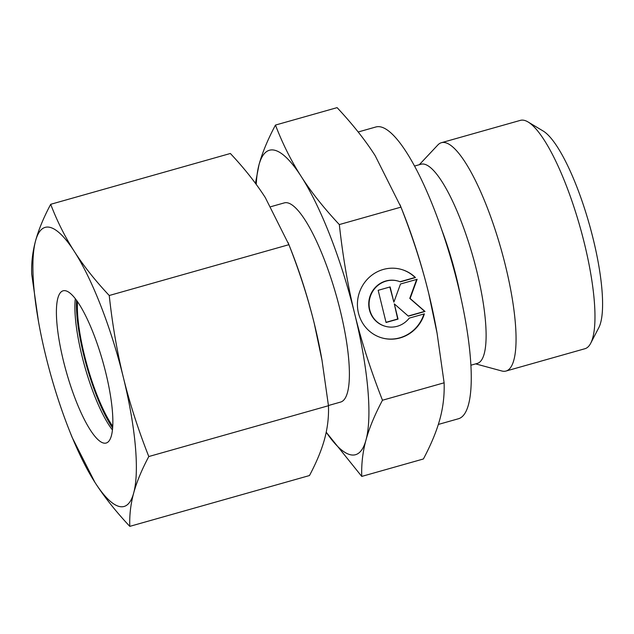 <?xml version="1.0" encoding="UTF-8"?>
<svg xmlns="http://www.w3.org/2000/svg" width="634" height="634" viewBox="0 0 634 634"><rect width="100%" height="100%" fill="white"/><g stroke="black" fill="none" stroke-linecap="round" stroke-linejoin="round"><path stroke-width="0.95" d="M419.312 164.705L437.856 144.964A118.653 28.435 74.2 0 1 441.43 142.698L520.356 120.373A118.653 28.435 74.2 0 1 524.619 120.444A118.653 28.435 74.2 0 1 528.106 121.997A118.653 28.435 74.2 0 1 580.007 226.806A118.653 28.435 74.2 0 1 590.69 343.279A118.653 28.435 74.2 0 1 584.936 348.724L506.011 371.041A118.653 28.435 74.2 0 1 501.787 370.977A118.653 28.435 74.2 0 1 501.748 370.969M528.106 121.997L543.148 131.016A105.466 25.281 74.2 0 1 589.287 224.182A105.466 25.281 74.2 0 1 598.781 327.715L590.69 343.279M441.43 142.698A118.653 28.435 74.2 0 1 445.694 142.769A118.653 28.435 74.2 0 1 503.341 257.372A118.653 28.435 74.2 0 1 506.011 371.041M414.549 166.053L421.024 164.222A103.493 24.805 74.2 0 1 424.74 164.285A103.493 24.805 74.2 0 1 475.024 264.251A103.493 24.805 74.2 0 1 477.354 363.393L470.888 365.224M358.178 131.991L375.907 126.974A151.613 36.336 74.2 0 1 381.359 127.069A151.613 36.336 74.2 0 1 455.014 273.508A151.613 36.336 74.2 0 1 458.43 418.757L438.332 424.439M270.869 206.692L284.309 202.888A103.493 24.805 74.2 0 1 288.034 202.951A103.493 24.805 74.2 0 1 338.31 302.917A103.493 24.805 74.2 0 1 340.648 402.059L328.436 405.514M256.247 184.399A158.207 37.921 74.2 0 1 258.973 164.895A158.207 37.921 74.2 0 1 275.108 150.345A158.207 37.921 74.2 0 1 301.261 176.553C291.315 161.115 282.709 143.958 275.457 125.072C267.651 139.805 262.151 153.079 258.973 164.895L255.431 183.297M361.752 476.411C361.325 464.017 362.735 451.891 365.984 440.059A158.207 37.921 74.2 0 1 349.849 454.61A158.207 37.921 74.2 0 1 326.217 432.222L361.752 476.411L423.401 458.976C431.207 444.252 436.699 430.977 439.885 419.153C443.134 407.321 444.545 395.204 444.117 382.801L437.088 333.286L428.671 293.233A158.207 37.921 74.2 0 1 436.731 331.249L437.088 333.286M275.457 125.072L337.098 107.637C352.591 124.193 365.279 140.193 375.162 155.655L400.973 207.136C412.774 237.251 422.006 265.947 428.671 293.233A158.207 37.921 74.2 0 0 403.256 212.881L400.03 204.734M415.468 277.565L400.347 281.845A23.49 22.57 105.4 0 0 397.962 281.036A23.49 22.57 105.4 0 0 370.343 296.435A23.49 22.57 105.4 0 0 383.102 325.527A23.49 22.57 105.4 0 0 385.48 326.336A23.49 22.57 105.4 0 0 409.255 318.125L424.376 313.854A35.599 34.196 -74.6 0 1 382.262 338.001A35.599 34.196 -74.6 0 1 359.066 293.518A35.599 34.196 -74.6 0 1 401.179 269.371A35.599 34.196 -74.6 0 1 415.468 277.565L415.111 277.47A35.599 34.196 105.4 0 0 401.005 269.323M385.48 326.336L385.123 326.233A23.49 22.57 -74.6 0 1 382.746 325.432A23.49 22.57 -74.6 0 1 369.994 296.34A23.49 22.57 -74.6 0 1 397.613 280.941L397.962 281.036M382.088 337.954A35.599 34.196 105.4 0 0 423.956 313.973M400.498 284L417.124 279.293L410.127 298.479L425.026 311.468L408.399 316.176L394.3 303.876L398.041 319.108L386.066 322.492L378.165 290.317L390.132 286.925L393.873 302.156L400.498 284M393.873 302.156L389.831 287.012M386.019 322.31L397.684 319.005L394.3 303.876M408.225 316.025L424.669 311.373L409.778 298.384L416.689 279.42M400.054 281.726L415.111 277.47M339.325 224.571C323.831 208.015 311.151 192.015 301.261 176.553A158.207 37.921 74.2 0 1 354.771 314.139C348.042 286.869 342.891 257.016 339.325 224.571L400.973 207.136M382.476 400.236C370.676 370.121 361.435 341.425 354.771 314.139A158.207 37.921 74.2 0 1 365.984 440.059C369.17 428.243 374.67 414.969 382.476 400.236L444.117 382.801M112.733 426.294A79.099 18.957 74.2 0 1 77.467 301.625M112.622 427.966A81.738 19.591 74.2 0 1 76.5 300.262M112.432 429.947A79.099 18.957 74.2 0 1 75.303 298.669M103.31 442.984A79.099 18.957 74.2 0 1 64.882 366.587A79.099 18.957 74.2 0 1 63.099 290.808A79.099 18.957 74.2 0 1 65.944 290.855A79.099 18.957 74.2 0 1 104.38 367.252A79.099 18.957 74.2 0 1 106.155 443.039A79.099 18.957 74.2 0 1 103.31 442.984M50.379 227.463A145.02 34.759 74.2 0 1 74.352 251.492C65.048 236.981 57.163 221.25 50.696 204.299C43.651 217.525 38.611 229.69 35.583 240.801C32.572 251.904 31.28 263.015 31.7 274.126L38.468 321.383A145.02 34.759 74.2 0 1 35.583 240.801A145.02 34.759 74.2 0 1 50.379 227.463M129.796 526.363C129.376 515.252 130.667 504.141 133.679 493.038A145.02 34.759 74.2 0 1 118.883 506.376A145.02 34.759 74.2 0 1 94.91 482.347C104.238 496.85 115.863 511.527 129.796 526.363L309.471 475.548C316.509 462.321 321.549 450.156 324.576 439.045C327.588 427.942 328.88 416.831 328.46 405.72L322.017 360.326L314.298 323.617A145.02 34.759 74.2 0 1 321.692 358.464L322.017 360.326M50.696 204.299L230.364 153.483C244.296 168.319 255.922 182.996 265.25 197.499L288.906 244.684C299.533 271.693 307.997 298.004 314.298 323.617A145.02 34.759 74.2 0 0 290.998 249.962L288.05 242.489M69.161 429.884L72.117 437.357L94.91 482.347A145.02 34.759 74.2 0 1 69.161 429.884A145.02 34.759 74.2 0 1 45.862 356.229A145.02 34.759 74.2 0 1 38.468 321.383M109.238 295.507C95.306 280.672 83.672 265.995 74.352 251.492A145.02 34.759 74.2 0 1 123.4 377.61C117.124 351.989 112.4 324.624 109.238 295.507L288.906 244.684M148.792 456.535C138.164 429.527 129.701 403.224 123.4 377.61A145.02 34.759 74.2 0 1 133.679 493.038C136.714 481.927 141.754 469.762 148.792 456.535L328.46 405.72M441.787 229.92A103.493 24.805 74.2 0 1 456.385 277.224A103.493 24.805 74.2 0 1 460.633 296.561M475.643 363.876L501.787 370.977"/></g></svg>
